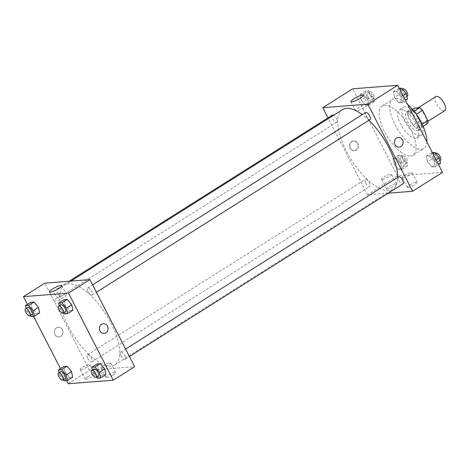 <?xml version="1.0" encoding="UTF-8"?>
<svg xmlns="http://www.w3.org/2000/svg" width="469" height="469" viewBox="0 0 469 469"><rect width="100%" height="100%" fill="white"/><g stroke="black" fill="none" stroke-linecap="round" stroke-linejoin="round"><path stroke-width="0.35" stroke-dasharray="2.35 1.76" d="M435.936 96.567A8.319 3.412 -122.3 0 0 436.616 103.895A8.319 3.412 -122.3 0 0 444.811 110.631M417.375 116.036A8.319 3.412 -122.3 0 0 425.571 122.778A8.319 3.412 -122.3 0 0 424.011 113.926A8.319 3.412 -122.3 0 0 416.689 108.714A8.319 3.412 -122.3 0 0 417.375 116.036M427.804 123.4L422.534 123.816A10.734 4.403 -122.3 0 1 419.679 121.154L414.444 110.971A10.734 4.403 -122.3 0 1 414.455 108.087M423.132 126.349L421.391 127.451L416.12 127.861L422.534 123.816M419.679 121.154L413.265 125.205L408.03 115.022L414.444 110.971M413.265 125.205A10.734 4.403 -122.3 0 0 416.12 127.861M421.391 127.451A10.734 4.403 -122.3 0 0 421.402 124.566L422.106 124.121M408.03 115.022A10.734 4.403 -122.3 0 1 408.042 112.138L413.312 111.722A10.734 4.403 -122.3 0 1 416.167 114.383L421.402 124.566M420.453 120.943A11.086 4.549 57.7 0 1 420.634 129.168A11.086 4.549 57.7 0 1 419.691 129.467A11.086 4.549 57.7 0 1 410.264 121.213A11.086 4.549 57.7 0 1 408.798 110.414A11.086 4.549 57.7 0 1 416.144 114.119M417.551 130.822A11.086 4.549 -122.3 0 0 418.495 130.517A11.086 4.549 -122.3 0 0 416.425 118.716A11.086 4.549 -122.3 0 0 406.658 111.763A11.086 4.549 -122.3 0 0 407.573 121.535A11.086 4.549 -122.3 0 0 417.551 130.822M413.312 111.722L414.004 111.282M408.042 112.138L412.421 109.371M420.036 135.658A16.632 6.818 57.7 0 1 405.902 123.271A16.632 6.818 57.7 0 1 403.703 107.079A16.632 6.818 57.7 0 1 418.348 117.502A16.632 6.818 57.7 0 1 421.455 135.207A16.632 6.818 57.7 0 1 420.036 135.658M415.763 138.355A16.632 6.818 57.7 0 1 401.628 125.968A16.632 6.818 57.7 0 1 399.424 109.775A16.632 6.818 57.7 0 1 414.068 120.199A16.632 6.818 57.7 0 1 417.181 137.904A16.632 6.818 57.7 0 1 415.763 138.355M426.813 141.79A29.107 11.936 57.7 0 1 423.841 148.456A29.107 11.936 57.7 0 1 421.355 149.242A29.107 11.936 57.7 0 1 396.616 127.562A29.107 11.936 57.7 0 1 392.764 99.229A29.107 11.936 57.7 0 1 407.643 104.493M410.668 155.989A29.107 11.936 -122.3 0 0 413.148 155.204A29.107 11.936 -122.3 0 0 407.708 124.221A29.107 11.936 -122.3 0 0 382.077 105.976A29.107 11.936 -122.3 0 0 384.469 131.619A29.107 11.936 -122.3 0 0 410.668 155.989M442.525 172.369L397.46 175.904L352.7 88.811M400.755 163.769L401.921 169.338L398.673 169.59L394.247 164.279L393.075 158.704L396.328 158.452L400.755 163.769L401.921 169.338L398.673 169.59L394.247 164.279L393.075 158.704L396.328 158.452L400.755 163.769L406.095 160.392L407.268 165.962L404.014 166.219L399.594 160.902L398.421 155.333L401.675 155.075L406.095 160.392M427.499 161.67L426.327 156.095L429.581 155.843L434.001 161.16L435.173 166.73L431.92 166.982L427.499 161.67L426.327 156.095L429.581 155.843L434.001 161.16L435.173 166.73L431.92 166.982L427.499 161.67L432.84 158.293L431.673 152.724L432.4 152.665M394.47 97.411L393.303 91.836L396.551 91.584L400.977 96.901L402.15 102.471L398.896 102.729L394.47 97.411L393.303 91.836L396.551 91.584L400.977 96.901L402.15 102.471L398.896 102.729L394.47 97.411L399.817 94.035L398.644 88.465L399.377 88.407M361.224 100.02L360.051 94.451L363.305 94.193L367.731 99.51L368.898 105.079L365.65 105.337L361.224 100.02L360.051 94.451L363.305 94.193L367.731 99.51L368.898 105.079L365.65 105.337L361.224 100.02L366.57 96.643L365.398 91.074L368.652 90.822L373.072 96.133L374.244 101.709L370.991 101.961L366.57 96.643M398.386 137.481L398.386 137.481A4.848 4.327 85.5 0 0 396.592 138.079A4.848 4.327 85.5 0 0 394.64 143.696A4.848 4.327 85.5 0 0 399.142 147.149L399.142 147.149M367.045 104.124A6.953 1.337 -27.2 0 0 359.764 107.026A6.953 1.337 -27.2 0 0 355.502 110.69A6.953 1.337 -27.2 0 0 362.297 108.702A6.953 1.337 -27.2 0 0 367.866 104.335A6.953 1.337 -27.2 0 0 367.045 104.124M355.877 150.086A4.848 4.327 85.5 0 0 357.824 144.47A4.848 4.327 85.5 0 0 353.321 141.017A4.848 4.327 85.5 0 0 349.387 146.187A4.848 4.327 85.5 0 0 354.077 150.69A4.848 4.327 85.5 0 0 355.877 150.086M388.221 193.175L367.526 194.799L397.46 175.904M367.526 194.799L327.995 117.871M356.504 150.039A4.848 4.327 -94.5 0 1 354.711 150.637A4.848 4.327 -94.5 0 1 350.021 146.14A4.848 4.327 -94.5 0 1 353.948 140.964A4.848 4.327 -94.5 0 1 358.457 144.417A4.848 4.327 -94.5 0 1 356.504 150.039M407.872 187.494A5.546 1.067 -27.2 0 0 413.681 185.185A5.546 1.067 -27.2 0 0 417.082 182.265A5.546 1.067 -27.2 0 0 411.659 183.848A5.546 1.067 -27.2 0 0 407.215 187.33A5.546 1.067 -27.2 0 0 407.872 187.494M387.218 189.118A5.546 1.067 -27.2 0 0 393.022 186.803A5.546 1.067 -27.2 0 0 396.422 183.883A5.546 1.067 -27.2 0 0 391.005 185.466A5.546 1.067 -27.2 0 0 386.562 188.954A5.546 1.067 -27.2 0 0 387.218 189.118M402.9 177.821A5.546 1.067 152.8 0 1 402.244 177.651A5.546 1.067 152.8 0 1 406.687 174.169A5.546 1.067 152.8 0 1 412.104 172.586A5.546 1.067 152.8 0 1 408.704 175.506A5.546 1.067 152.8 0 1 402.9 177.821M382.241 179.439A5.546 1.067 152.8 0 1 381.59 179.275A5.546 1.067 152.8 0 1 386.034 175.793A5.546 1.067 152.8 0 1 391.451 174.204A5.546 1.067 152.8 0 1 388.051 177.124A5.546 1.067 152.8 0 1 382.241 179.439M332.328 115.14A4.157 1.706 -122.3 0 0 333.101 119.566A4.157 1.706 -122.3 0 0 336.765 122.175A4.157 1.706 -122.3 0 0 336.42 118.51A4.157 1.706 -122.3 0 0 333.588 115.274M398.597 176.79A4.157 1.706 -122.3 0 0 398.937 180.454A4.157 1.706 -122.3 0 0 403.035 183.825M365.691 183.062A4.157 1.706 -122.3 0 0 369.789 186.433A4.157 1.706 -122.3 0 0 369.009 182.007A4.157 1.706 -122.3 0 0 365.351 179.398A4.157 1.706 -122.3 0 0 365.691 183.062M365.574 112.531A4.157 1.706 -122.3 0 0 365.914 116.195A4.157 1.706 -122.3 0 0 370.012 119.566M342.528 109.629A47.123 19.323 -122.3 0 0 346.398 151.153A47.123 19.323 -122.3 0 0 392.834 189.329A47.123 19.323 -122.3 0 0 397.677 177.37M368.892 120.269A47.123 19.323 -122.3 0 0 362.279 114.612M68.462 326.588A47.123 19.323 -122.3 0 0 114.899 364.765A47.123 19.323 -122.3 0 0 106.082 314.605A47.123 19.323 -122.3 0 0 64.593 285.064A47.123 19.323 -122.3 0 0 68.462 326.588M58.484 293.946A4.157 1.706 57.7 0 1 58.824 297.61A4.157 1.706 57.7 0 1 55.166 295.001A4.157 1.706 57.7 0 1 54.386 290.575A4.157 1.706 57.7 0 1 58.484 293.946M121.002 355.889A4.157 1.706 -122.3 0 0 125.1 359.26A4.157 1.706 -122.3 0 0 124.32 354.834A4.157 1.706 -122.3 0 0 120.662 352.225A4.157 1.706 -122.3 0 0 121.002 355.889M87.756 358.498A4.157 1.706 -122.3 0 0 91.854 361.869A4.157 1.706 -122.3 0 0 91.074 357.442A4.157 1.706 -122.3 0 0 87.41 354.834A4.157 1.706 -122.3 0 0 87.756 358.498M87.979 291.63A4.157 1.706 -122.3 0 0 92.076 295.001A4.157 1.706 -122.3 0 0 91.297 290.575A4.157 1.706 -122.3 0 0 87.639 287.966A4.157 1.706 -122.3 0 0 87.979 291.63M68.21 383.73L89.591 370.234L134.662 366.699M89.591 370.234L44.831 283.135M113.199 374.878A5.546 1.067 -27.2 0 0 115.626 372.544A5.546 1.067 -27.2 0 0 110.209 374.127A5.546 1.067 -27.2 0 0 105.765 377.609A5.546 1.067 -27.2 0 0 106.416 377.774A5.546 1.067 -27.2 0 0 113.199 374.878M87.533 376.894A5.546 1.067 -27.2 0 0 85.106 379.233A5.546 1.067 -27.2 0 0 85.763 379.398A5.546 1.067 -27.2 0 0 91.572 377.082A5.546 1.067 -27.2 0 0 94.967 374.162A5.546 1.067 -27.2 0 0 87.533 376.894M36.4 313.157L39.654 312.905L36.4 313.157L31.974 307.84L36.4 313.157L31.054 316.534M30.802 302.271L31.974 307.84L30.802 302.271M69.647 310.548L72.9 310.296L69.647 310.548L65.226 305.231L69.647 310.548L64.306 313.925M64.054 299.662L65.226 305.231L64.054 299.662M102.67 374.807L105.924 374.549L102.67 374.807L98.25 369.49L102.67 374.807L97.329 378.178M97.077 363.921L98.25 369.49L97.077 363.921M66.598 380.594L60.466 368.652M33.575 316.335L27.442 304.393M64.998 372.099L69.424 377.416L72.677 377.164L69.424 377.416L64.998 372.099L63.831 366.529L64.998 372.099L59.657 375.476L59.076 372.72M101.445 368.101A5.546 1.067 152.8 0 1 100.788 367.936A5.546 1.067 152.8 0 1 105.232 364.448A5.546 1.067 152.8 0 1 110.649 362.865A5.546 1.067 152.8 0 1 107.254 365.785A5.546 1.067 152.8 0 1 101.445 368.101M80.791 369.719A5.546 1.067 152.8 0 1 80.135 369.554A5.546 1.067 152.8 0 1 84.578 366.072A5.546 1.067 152.8 0 1 89.995 364.489A5.546 1.067 152.8 0 1 86.595 367.403A5.546 1.067 152.8 0 1 80.791 369.719M54.92 334.444A4.848 4.327 85.5 0 0 59.035 336.918A4.848 4.327 85.5 0 0 62.969 331.747A4.848 4.327 85.5 0 0 58.279 327.245A4.848 4.327 85.5 0 0 54.92 334.444A4.848 4.327 -94.5 0 1 58.279 327.245A4.848 4.327 -94.5 0 1 62.969 331.747A4.848 4.327 -94.5 0 1 59.041 336.918A4.848 4.327 -94.5 0 1 54.92 334.444M57.089 298.038A6.953 1.337 -27.2 0 0 54.046 300.969A6.953 1.337 -27.2 0 0 60.841 298.982A6.953 1.337 -27.2 0 0 66.416 294.614A6.953 1.337 -27.2 0 0 57.089 298.038M103.344 323.71L103.344 323.71A4.848 4.327 85.5 0 0 99.416 328.886A4.848 4.327 85.5 0 0 104.106 333.383L104.106 333.383M30.292 315.619L26.627 311.217L26.053 308.461M27.665 307.447A4.157 1.706 -122.3 0 0 28.005 311.111A4.157 1.706 -122.3 0 0 32.103 314.476M26.627 311.217L31.974 307.84M63.544 313.011L59.88 308.608L59.299 305.852M60.911 304.838A4.157 1.706 -122.3 0 0 61.257 308.496A4.157 1.706 -122.3 0 0 65.349 311.867M59.88 308.608L65.226 305.231M63.321 379.878L59.657 375.476M60.689 371.706A4.157 1.706 -122.3 0 0 61.029 375.364A4.157 1.706 -122.3 0 0 65.127 378.735M64.077 380.793L69.424 377.416M96.567 377.269L92.903 372.867L92.323 370.111M93.935 369.091A4.157 1.706 -122.3 0 0 94.281 372.755A4.157 1.706 -122.3 0 0 98.379 376.126M92.903 372.867L98.25 369.49M367.942 96.538A4.157 1.706 -122.3 0 0 372.04 99.909A4.157 1.706 -122.3 0 0 371.26 95.483A4.157 1.706 -122.3 0 0 367.602 92.874A4.157 1.706 -122.3 0 0 367.942 96.538M367.731 99.51L373.072 96.133M368.898 105.079L374.244 101.709M365.65 105.337L370.991 101.961M360.051 94.451L365.398 91.074M363.305 94.193L368.652 90.822M370.082 95.189A4.157 1.706 -122.3 0 0 374.18 98.554A4.157 1.706 -122.3 0 0 373.4 94.128A4.157 1.706 -122.3 0 0 369.742 91.525A4.157 1.706 -122.3 0 0 370.082 95.189M407.497 99.094L404.243 99.352L399.817 94.035M401.194 93.929A4.157 1.706 -122.3 0 0 405.292 97.294A4.157 1.706 -122.3 0 0 404.513 92.868A4.157 1.706 -122.3 0 0 400.848 90.265A4.157 1.706 -122.3 0 0 401.194 93.929M400.977 96.901L403.064 95.582M402.15 102.471L405.515 100.348M398.896 102.729L404.243 99.352M393.303 91.836L398.644 88.465M396.551 91.584L399.916 89.462M402.988 88.917A4.157 1.706 -122.3 0 0 403.328 92.581A4.157 1.706 -122.3 0 0 407.426 95.946M400.966 160.797A4.157 1.706 -122.3 0 0 405.064 164.162A4.157 1.706 -122.3 0 0 404.284 159.736A4.157 1.706 -122.3 0 0 400.626 157.133A4.157 1.706 -122.3 0 0 400.966 160.797M401.921 169.338L407.268 165.962M398.673 169.59L404.014 166.219M394.247 164.279L399.594 160.902M393.075 158.704L398.421 155.333M396.328 158.452L401.675 155.075M403.106 159.448A4.157 1.706 -122.3 0 0 407.203 162.813A4.157 1.706 -122.3 0 0 406.424 158.387A4.157 1.706 -122.3 0 0 402.765 155.784A4.157 1.706 -122.3 0 0 403.106 159.448M440.52 163.353L437.266 163.611L432.84 158.293M434.218 158.188A4.157 1.706 -122.3 0 0 438.316 161.553A4.157 1.706 -122.3 0 0 437.536 157.127A4.157 1.706 -122.3 0 0 433.878 154.524A4.157 1.706 -122.3 0 0 434.218 158.188M434.001 161.16L436.088 159.841M435.173 166.73L438.538 164.607M431.92 166.982L437.266 163.611M426.327 156.095L431.673 152.724M429.581 155.843L432.94 153.721M436.012 153.175A4.157 1.706 -122.3 0 0 436.358 156.839A4.157 1.706 -122.3 0 0 440.45 160.205M418.137 107.8L416.689 108.714M427.921 121.289L425.571 122.778M418.495 130.517L420.634 129.168M406.658 111.763L408.798 110.414M417.181 137.904L421.455 135.207M399.424 109.775L403.703 107.079M413.148 155.204L423.841 148.456M382.077 105.976L392.764 99.229M350.876 101.691L355.502 110.69M363.241 95.33L367.866 104.335M354.077 150.69L354.711 150.637M353.321 141.017L353.948 140.964M417.082 182.265L412.104 172.586M407.215 187.33L402.244 177.651M396.422 183.883L391.451 174.204M386.562 188.954L381.59 179.275M114.899 364.765L392.834 189.329M64.593 285.064L70.889 281.089M69.207 281.224L54.386 290.575M336.765 122.175L58.824 297.61M125.1 359.26L129.432 356.522M120.662 352.225L125.616 349.1M91.854 361.869L369.789 186.433M87.41 354.834L365.351 179.398M92.076 295.001L96.409 292.263M87.639 287.966L92.592 284.841M115.626 372.544L110.649 362.865M105.765 377.609L100.788 367.936M94.967 374.162L89.995 364.489M85.106 379.233L80.135 369.554M49.421 291.97L54.046 300.969M61.791 285.615L66.416 294.614M372.04 99.909L374.18 98.554M367.602 92.874L369.742 91.525M405.292 97.294L406.904 96.28M400.848 90.265L402.66 89.122M405.064 164.162L407.203 162.813M400.626 157.133L402.765 155.784M438.316 161.553L439.928 160.539M433.878 154.524L435.683 153.381"/><path stroke-width="0.7" d="M427.921 121.289L444.811 110.631A8.319 3.412 -122.3 0 0 443.258 101.779A8.319 3.412 -122.3 0 0 435.936 96.567L418.137 107.8M412.421 109.371L414.455 108.087L419.726 107.677A10.734 4.403 -122.3 0 1 422.581 110.332L427.816 120.515A10.734 4.403 -122.3 0 1 427.804 123.4L423.132 126.349M416.144 114.119A11.086 4.549 57.7 0 1 420.453 120.943M414.004 111.282L419.726 107.677M422.106 124.121L427.816 120.515M416.302 114.295L422.581 110.332M407.643 104.493A29.107 11.936 57.7 0 1 426.813 141.79M327.995 117.871L322.766 107.7L352.7 88.811L397.765 85.27L442.525 172.369L412.597 191.264L388.221 193.175M396.592 138.079A4.848 4.327 -94.5 0 1 398.386 137.481A4.848 4.327 -94.5 0 1 403.076 141.978A4.848 4.327 -94.5 0 1 399.148 147.149A4.848 4.327 -94.5 0 1 394.64 143.696A4.848 4.327 -94.5 0 1 396.592 138.079M322.766 107.7L367.837 104.165L397.765 85.27M367.837 104.165L412.597 191.264M399.142 147.149A4.848 4.327 85.5 0 0 403.076 141.978A4.848 4.327 85.5 0 0 398.386 137.481M362.42 95.125A6.953 1.337 152.8 0 1 363.241 95.33A6.953 1.337 152.8 0 1 357.671 99.704A6.953 1.337 152.8 0 1 350.876 101.691A6.953 1.337 152.8 0 1 355.139 98.027A6.953 1.337 152.8 0 1 362.42 95.125M333.588 115.274A4.157 1.706 -122.3 0 0 332.328 115.14L69.207 281.224M129.432 356.522L403.035 183.825A4.157 1.706 -122.3 0 0 402.261 179.398A4.157 1.706 -122.3 0 0 398.597 176.79L125.616 349.1M96.409 292.263L370.012 119.566A4.157 1.706 -122.3 0 0 369.238 115.14A4.157 1.706 -122.3 0 0 365.574 112.531L92.592 284.841M397.677 177.37A47.123 19.323 -122.3 0 0 368.892 120.269M362.279 114.612A47.123 19.323 -122.3 0 0 342.528 109.629L70.889 281.089M27.442 304.393L23.45 296.631L44.831 283.135L89.896 279.6L134.662 366.699L113.281 380.189L68.21 383.73L66.598 380.594M38.481 307.33L34.055 302.018L30.802 302.271L34.055 302.018L38.481 307.33L39.654 312.905L38.481 307.33L33.135 310.707L34.307 316.276L31.054 316.534L30.292 315.619M71.728 304.721L67.307 299.41L64.054 299.662L67.307 299.41L71.728 304.721L72.9 310.296L71.728 304.721L66.387 308.098L67.554 313.667L64.306 313.925L63.544 313.011M104.751 368.98L100.331 363.663L97.077 363.921L100.331 363.663L104.751 368.98L105.924 374.549L104.751 368.98L99.41 372.357L100.583 377.926L97.329 378.178L96.567 377.269M60.466 368.652L33.575 316.335M23.45 296.631L68.515 293.096L113.281 380.189M67.079 366.271L63.831 366.529L67.079 366.271L71.505 371.589L67.079 366.271L61.738 369.648L66.158 374.966L67.331 380.535L64.077 380.793L63.321 379.878M72.677 377.164L71.505 371.589L72.677 377.164L67.331 380.535M52.464 289.039A6.953 1.337 152.8 0 1 61.791 285.615A6.953 1.337 152.8 0 1 56.216 289.983A6.953 1.337 152.8 0 1 49.421 291.97A6.953 1.337 152.8 0 1 52.464 289.039M68.515 293.096L89.896 279.6M104.106 333.383A4.848 4.327 85.5 0 0 107.465 326.184A4.848 4.327 -94.5 0 1 104.106 333.383A4.848 4.327 -94.5 0 1 99.416 328.886A4.848 4.327 -94.5 0 1 103.344 323.71A4.848 4.327 -94.5 0 1 107.465 326.184A4.848 4.327 85.5 0 0 103.344 323.71M26.053 308.461L25.461 305.647L28.709 305.389L33.135 310.707M29.963 315.825L32.103 314.476A4.157 1.706 -122.3 0 0 31.323 310.05A4.157 1.706 -122.3 0 0 27.665 307.447L25.525 308.795A4.157 1.706 -122.3 0 0 25.865 312.46A4.157 1.706 -122.3 0 0 29.963 315.825A4.157 1.706 -122.3 0 0 29.189 311.398A4.157 1.706 -122.3 0 0 25.525 308.795M34.307 316.276L39.654 312.905M25.461 305.647L30.802 302.271M28.709 305.389L34.055 302.018M59.299 305.852L58.707 303.038L61.961 302.781L66.387 308.098M63.215 313.216L65.349 311.867A4.157 1.706 -122.3 0 0 64.575 307.441A4.157 1.706 -122.3 0 0 60.911 304.838L58.777 306.187A4.157 1.706 -122.3 0 0 59.117 309.851A4.157 1.706 -122.3 0 0 63.215 313.216A4.157 1.706 -122.3 0 0 62.436 308.79A4.157 1.706 -122.3 0 0 58.777 306.187M67.554 313.667L72.9 310.296M58.707 303.038L64.054 299.662M61.961 302.781L67.307 299.41M59.076 372.72L58.484 369.906L61.738 369.648M62.987 380.083L65.127 378.735A4.157 1.706 -122.3 0 0 64.347 374.309A4.157 1.706 -122.3 0 0 60.689 371.706L58.549 373.054A4.157 1.706 -122.3 0 0 58.889 376.718A4.157 1.706 -122.3 0 0 62.987 380.083A4.157 1.706 -122.3 0 0 62.213 375.657A4.157 1.706 -122.3 0 0 58.549 373.054M66.158 374.966L71.505 371.589M58.484 369.906L63.831 366.529M92.323 370.111L91.731 367.291L94.984 367.039L99.41 372.357M96.239 377.475L98.379 376.126A4.157 1.706 -122.3 0 0 97.599 371.7A4.157 1.706 -122.3 0 0 93.935 369.091L91.801 370.446A4.157 1.706 -122.3 0 0 92.141 374.11A4.157 1.706 -122.3 0 0 96.239 377.475A4.157 1.706 -122.3 0 0 95.459 373.048A4.157 1.706 -122.3 0 0 91.801 370.446M100.583 377.926L105.924 374.549M91.731 367.291L97.077 363.921M94.984 367.039L100.331 363.663M399.377 88.407L401.898 88.207L406.324 93.524L407.497 99.094L405.515 100.348M403.064 95.582L406.324 93.524M399.916 89.462L401.898 88.207M406.904 96.28L407.426 95.946A4.157 1.706 -122.3 0 0 406.652 91.519A4.157 1.706 -122.3 0 0 402.988 88.917L402.66 89.122M432.4 152.665L434.921 152.466L439.347 157.783L440.52 163.353L438.538 164.607M436.088 159.841L439.347 157.783M432.94 153.721L434.921 152.466M439.928 160.539L440.45 160.205A4.157 1.706 -122.3 0 0 439.676 155.778A4.157 1.706 -122.3 0 0 436.012 153.175L435.683 153.381"/></g></svg>
